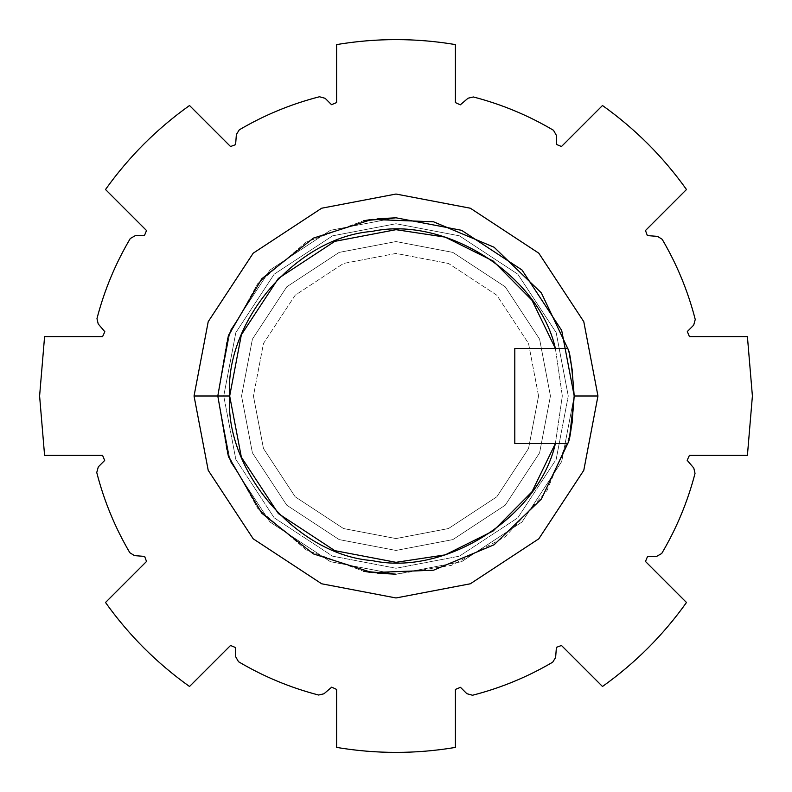 <?xml version="1.0" encoding="UTF-8"?>
<svg xmlns="http://www.w3.org/2000/svg" width="792" height="792" viewBox="0 0 792 792"><rect width="100%" height="100%" fill="white"/><g stroke="black" fill="none" stroke-linecap="round" stroke-linejoin="round"><path stroke-width="0.59" stroke-dasharray="3.96 2.97" d="M567.775 348.579L569.785 356.578L567.745 348.48L514.8 348.48L514.8 443.52L567.745 443.52L569.785 435.422L567.913 442.916L569.785 435.432L546.945 490.703L505.266 536.768L451.579 565.31L396 574.2L461.597 561.686L522.007 522.007L561.686 461.597L574.2 396L561.686 461.597L522.007 522.007L461.597 561.686L396 574.2L330.403 561.686L269.993 522.007L230.314 461.597L217.8 396L227.274 338.669L257.657 283.685L306.227 242.065L363.577 220.77L306.227 242.065L257.657 283.685L227.274 338.669L217.8 396L227.274 453.331L257.657 508.316L306.227 549.935L363.577 571.23L306.227 549.935L257.657 508.316L227.274 453.331L217.8 396L230.314 330.403L269.993 269.993L330.403 230.314L396 217.8L461.597 230.314L522.007 269.993L561.686 330.403L574.2 396L597.96 396L583.783 470.339L538.808 538.808L470.339 583.783L396 597.96L321.661 583.783L253.192 538.808L208.217 470.339L194.04 396L208.217 321.661L253.192 253.192L321.661 208.217L396 194.04L470.339 208.217L538.808 253.192L583.783 321.661L597.96 396L583.783 321.661L538.808 253.192L470.339 208.217L396 194.04L321.661 208.217L253.192 253.192L208.217 321.661L194.04 396L217.8 396L194.04 396L208.217 470.339L253.192 538.808L321.661 583.783L396 597.96L470.339 583.783L538.808 538.808L583.783 470.339L597.96 396L574.2 396L561.686 461.597L522.007 522.007L461.597 561.686L396 574.2L330.403 561.686L269.993 522.007L230.314 461.597L217.8 396L230.314 461.597L269.993 522.007L330.403 561.686L396 574.2L461.597 561.686L522.007 522.007L561.686 461.597L574.2 396L568.26 396L556.162 332.59L517.81 274.19L459.409 235.838L396 223.74L332.59 235.838L274.19 274.19L235.838 332.59L223.74 396L235.838 459.409L274.19 517.81L332.59 556.162L396 568.26L459.409 556.162L517.81 517.81L556.162 459.409L568.26 396L556.162 459.409L517.81 517.81L459.409 556.162L396 568.26L332.59 556.162L274.19 517.81L235.838 459.409L223.74 396L217.8 396L223.74 396L235.838 332.59L274.19 274.19L332.59 235.838L396 223.74L459.409 235.838L517.81 274.19L556.162 332.59L568.26 396L574.2 396L561.686 330.403L522.007 269.993L461.597 230.314L396 217.8L330.403 230.314L269.993 269.993L230.314 330.403L217.8 396L230.314 461.597L269.993 522.007L330.403 561.686L396 574.2L461.597 561.686L522.007 522.007L561.686 461.597L574.2 396L572.517 420.433M102.584 455.4L44.59 455.4L102.584 455.4L104.683 460.469L102.584 455.4M105.514 602.484L146.52 561.469L144.649 556.41L134.492 555.618L129.829 552.717C115.028 527.541 104.009 500.811 96.753 472.527L98.307 466.854L104.683 460.469L98.307 466.854L96.753 472.527C104.009 500.811 115.028 527.541 129.829 552.717L134.492 555.618L144.649 556.41L146.52 561.469L105.514 602.484C128.819 635.184 156.816 663.181 189.516 686.486L230.531 645.48L189.516 686.486C156.816 663.181 128.819 635.184 105.514 602.484M146.52 230.531L105.514 189.516L146.52 230.531L144.421 235.6L146.52 230.531M39.6 396L44.59 336.6L102.584 336.6L104.841 331.7L98.208 323.948L96.971 318.602C104.316 290.337 115.414 263.637 130.284 238.511L135.392 235.6L144.421 235.6L135.392 235.6L130.284 238.511C115.414 263.637 104.316 290.337 96.971 318.602L98.208 323.948L104.841 331.7L102.584 336.6L44.59 336.6L39.6 396L44.59 455.4M336.6 102.584L336.6 44.59L336.6 102.584L331.531 104.683L336.6 102.584M189.516 105.514L230.531 146.52L235.59 144.649L236.382 134.492L239.283 129.829C264.459 115.028 291.189 104.009 319.473 96.753L325.146 98.307L331.531 104.683L325.146 98.307L319.473 96.753C291.189 104.009 264.459 115.028 239.283 129.829L236.382 134.492L235.59 144.649L230.531 146.52L189.516 105.514C156.816 128.819 128.819 156.816 105.514 189.516C128.819 156.816 156.816 128.819 189.516 105.514M561.469 146.52L602.484 105.514L561.469 146.52L556.4 144.421L561.469 146.52M455.4 44.59L455.4 102.584L460.3 104.841L468.052 98.208L473.398 96.971C501.663 104.316 528.363 115.414 553.489 130.284L556.4 135.392L556.4 144.421L556.4 135.392L553.489 130.284C528.363 115.414 501.663 104.316 473.398 96.971L468.052 98.208L460.3 104.841L455.4 102.584L455.4 44.59C415.8 37.947 376.2 37.947 336.6 44.59C376.2 37.947 415.8 37.947 455.4 44.59M689.416 336.6L747.41 336.6L689.416 336.6L687.317 331.531L689.416 336.6M686.486 189.516L645.48 230.531L647.351 235.59L657.509 236.382L662.171 239.283C676.972 264.459 687.991 291.189 695.247 319.473L693.693 325.146L687.317 331.531L693.693 325.146L695.247 319.473C687.991 291.189 676.972 264.459 662.171 239.283L657.509 236.382L647.351 235.59L645.48 230.531L686.486 189.516C663.181 156.816 635.184 128.819 602.484 105.514C635.184 128.819 663.181 156.816 686.486 189.516M645.48 561.469L686.486 602.484L645.48 561.469L647.579 556.4L645.48 561.469M747.41 455.4L689.416 455.4L687.159 460.3L693.792 468.052L695.029 473.398C687.684 501.663 676.586 528.363 661.716 553.489L656.608 556.4L647.579 556.4L656.608 556.4L661.716 553.489C676.586 528.363 687.684 501.663 695.029 473.398L693.792 468.052L687.159 460.3L689.416 455.4L747.41 455.4L752.4 396L747.41 336.6L752.4 396L747.41 455.4M455.4 689.416L455.4 747.41L455.4 689.416L460.469 687.317L455.4 689.416M602.484 686.486L561.469 645.48L556.41 647.351L555.618 657.509L552.717 662.171C527.541 676.972 500.811 687.991 472.527 695.247L466.854 693.693L460.469 687.317L466.854 693.693L472.527 695.247C500.811 687.991 527.541 676.972 552.717 662.171L555.618 657.509L556.41 647.351L561.469 645.48L602.484 686.486C635.184 663.181 663.181 635.184 686.486 602.484C663.181 635.184 635.184 663.181 602.484 686.486M235.6 647.579L230.531 645.48L235.6 647.579L235.6 656.608L235.6 647.579M238.511 661.716L235.6 656.608L238.511 661.716C263.637 676.586 290.337 687.684 318.602 695.029C290.337 687.684 263.637 676.586 238.511 661.716M323.948 693.792L318.602 695.029L323.948 693.792L331.7 687.159L323.948 693.792M336.6 747.41L336.6 689.416L331.7 687.159L336.6 689.416L336.6 747.41C376.2 754.053 415.8 754.053 455.4 747.41C415.8 754.053 376.2 754.053 336.6 747.41M538.56 396L528.551 343.52L496.802 295.198L448.48 263.449L396 253.44L343.52 263.449L295.198 295.198L263.449 343.52L253.44 396L263.449 448.48L295.198 496.802L343.52 528.551L396 538.56L448.48 528.551L496.802 496.802L528.551 448.48L538.56 396L550.44 396L539.599 339.154L505.207 286.793L452.846 252.4L396 241.56L339.154 252.4L286.793 286.793L252.4 339.154L241.56 396L252.4 339.154L286.793 286.793L339.154 252.4L396 241.56L452.846 252.4L505.207 286.793L539.599 339.154L550.44 396L562.32 396L555.39 348.48L562.32 396L550.44 396L539.599 452.846L505.207 505.207L452.846 539.599L396 550.44L339.154 539.599L286.793 505.207L252.4 452.846L241.56 396L252.4 339.154L286.793 286.793L339.154 252.4L396 241.56L452.846 252.4L505.207 286.793L539.599 339.154L550.44 396L539.599 452.846L505.207 505.207L452.846 539.599L396 550.44L339.154 539.599L286.793 505.207L252.4 452.846L241.56 396L252.4 452.846L286.793 505.207L339.154 539.599L396 550.44L452.846 539.599L505.207 505.207L539.599 452.846L550.44 396L539.599 339.154L505.207 286.793L452.846 252.4L396 241.56L339.154 252.4L286.793 286.793L252.4 339.154L241.56 396L229.68 396L253.44 396L263.449 343.52L295.198 295.198L343.52 263.449L396 253.44L448.48 263.449L496.802 295.198L528.551 343.52L538.56 396L528.551 448.48L496.802 496.802L448.48 528.551L396 538.56L343.52 528.551L295.198 496.802L263.449 448.48L253.44 396L241.56 396L252.4 452.846L286.793 505.207L339.154 539.599L396 550.44L452.846 539.599L505.207 505.207L539.599 452.846L550.44 396L538.56 396M555.39 443.52L562.32 396L555.39 443.52M572.517 420.423L574.2 396L572.517 371.567M572.517 371.577L574.2 396L561.686 330.403L522.007 269.993L461.597 230.314L396 217.8L330.403 230.314L269.993 269.993L230.314 330.403L217.8 396L230.314 330.403L269.993 269.993L330.403 230.314L396 217.8L461.597 230.314L522.007 269.993L561.686 330.403L574.2 396M369.686 219.75L377.853 218.731M377.853 573.269L369.676 572.25M569.785 435.442L567.745 443.52L514.8 443.52L567.745 443.52L514.8 443.52L567.745 443.52L514.8 443.52L514.8 348.48L567.745 348.48L514.8 348.48L514.8 443.52L514.8 348.48L567.745 348.48L514.8 348.48L514.8 443.52L514.8 348.48L567.745 348.48L569.785 356.558L567.913 349.074M572.527 420.334L574.2 396.267L572.527 420.324M572.527 371.666L574.2 395.733L572.527 371.676"/><path stroke-width="1.19" d="M686.486 602.484C663.181 635.184 635.184 663.181 602.484 686.486L561.469 645.48L556.41 647.351L555.618 657.509L552.717 662.171C527.541 676.972 500.811 687.991 472.527 695.247L466.854 693.693L460.469 687.317L455.4 689.416L455.4 747.41C415.8 754.053 376.2 754.053 336.6 747.41L336.6 689.416L331.7 687.159L323.948 693.792L318.602 695.029C290.337 687.684 263.637 676.586 238.511 661.716L235.6 656.608L235.6 647.579L230.531 645.48L189.516 686.486C156.816 663.181 128.819 635.184 105.514 602.484L146.52 561.469L144.649 556.41L134.492 555.618L129.829 552.717C115.028 527.541 104.009 500.811 96.753 472.527L98.307 466.854L104.683 460.469L102.584 455.4L44.59 455.4L39.6 396L44.59 336.6L102.584 336.6L104.841 331.7L98.208 323.948L96.971 318.602C104.316 290.337 115.414 263.637 130.284 238.511L135.392 235.6L144.421 235.6L146.52 230.531L105.514 189.516C128.819 156.816 156.816 128.819 189.516 105.514L230.531 146.52L235.59 144.649L236.382 134.492L239.283 129.829C264.459 115.028 291.189 104.009 319.473 96.753L325.146 98.307L331.531 104.683L336.6 102.584L336.6 44.59C376.2 37.947 415.8 37.947 455.4 44.59L455.4 102.584L460.3 104.841L468.052 98.208L473.398 96.971C501.663 104.316 528.363 115.414 553.489 130.284L556.4 135.392L556.4 144.421L561.469 146.52L602.484 105.514C635.184 128.819 663.181 156.816 686.486 189.516L645.48 230.531L647.351 235.59L657.509 236.382L662.171 239.283C676.972 264.459 687.991 291.189 695.247 319.473L693.693 325.146L687.317 331.531L689.416 336.6L747.41 336.6L752.4 396L747.41 455.4L689.416 455.4L687.159 460.3L693.792 468.052L695.029 473.398C687.684 501.663 676.586 528.363 661.716 553.489L656.608 556.4L647.579 556.4L645.48 561.469L686.486 602.484L645.48 561.469L647.579 556.4L656.608 556.4L661.716 553.489C676.586 528.363 687.684 501.663 695.029 473.398L693.792 468.052L687.159 460.3L689.416 455.4L747.41 455.4L752.4 396L747.41 336.6L689.416 336.6L687.317 331.531L693.693 325.146L695.247 319.473C687.991 291.189 676.972 264.459 662.171 239.283L657.509 236.382L647.351 235.59L645.48 230.531L686.486 189.516C663.181 156.816 635.184 128.819 602.484 105.514L561.469 146.52L556.4 144.421L556.4 135.392L553.489 130.284C528.363 115.414 501.663 104.316 473.398 96.971L468.052 98.208L460.3 104.841L455.4 102.584L455.4 44.59C415.8 37.947 376.2 37.947 336.6 44.59L336.6 102.584L331.531 104.683L325.146 98.307L319.473 96.753C291.189 104.009 264.459 115.028 239.283 129.829L236.382 134.492L235.59 144.649L230.531 146.52L189.516 105.514C156.816 128.819 128.819 156.816 105.514 189.516L146.52 230.531L144.421 235.6L135.392 235.6L130.284 238.511C115.414 263.637 104.316 290.337 96.971 318.602L98.208 323.948L104.841 331.7L102.584 336.6L44.59 336.6L39.6 396L44.59 455.4L102.584 455.4L104.683 460.469L98.307 466.854L96.753 472.527C104.009 500.811 115.028 527.541 129.829 552.717L134.492 555.618L144.649 556.41L146.52 561.469L105.514 602.484C128.819 635.184 156.816 663.181 189.516 686.486L230.531 645.48L235.6 647.579L235.6 656.608L238.511 661.716C263.637 676.586 290.337 687.684 318.602 695.029L323.948 693.792L331.7 687.159L336.6 689.416L336.6 747.41C376.2 754.053 415.8 754.053 455.4 747.41L455.4 689.416L460.469 687.317L466.854 693.693L472.527 695.247C500.811 687.991 527.541 676.972 552.717 662.171L555.618 657.509L556.41 647.351L561.469 645.48L602.484 686.486C635.184 663.181 663.181 635.184 686.486 602.484M597.96 396L583.783 321.661L538.808 253.192L470.339 208.217L396 194.04L321.661 208.217L253.192 253.192L208.217 321.661L194.04 396L208.217 470.339L253.192 538.808L321.661 583.783L396 597.96L470.339 583.783L538.808 538.808L583.783 470.339L597.96 396L583.783 470.339L538.808 538.808L470.339 583.783L396 597.96L321.661 583.783L253.192 538.808L208.217 470.339L194.04 396L217.8 396L194.04 396L208.217 321.661L253.192 253.192L321.661 208.217L396 194.04L470.339 208.217L538.808 253.192L583.783 321.661L597.96 396L574.2 396L597.96 396M369.676 572.25L363.577 571.23L396 574.2L377.853 573.269M377.853 218.731L396 217.8L461.597 230.314L522.007 269.993L561.686 330.403L574.2 396L561.686 330.403L522.007 269.993L461.597 230.314L396 217.8L363.577 220.77L369.686 219.75M44.59 455.4L39.6 396M567.913 349.074L567.745 348.48C569.933 351.282 572.081 367.122 574.2 396C572.081 424.878 569.933 440.718 567.745 443.52L514.8 443.52L514.8 348.48L555.39 348.48L514.8 348.48L514.8 443.52L555.39 443.52C538.986 516.859 445.411 576.576 371.993 560.578C297.05 554.935 224.453 470.963 229.68 396C224.453 321.037 297.05 237.065 371.993 231.422C445.411 215.424 538.986 275.141 555.39 348.48L567.745 348.48L541.352 292.901L494.099 247.233L433.501 221.79L372.022 219.424L313.394 238.105L261.786 278.774L228.423 335.392L217.8 396L228.423 456.608L261.786 513.226L313.394 553.895L372.022 572.576L433.501 570.21L494.099 544.767L541.352 499.099L567.745 443.52C569.933 440.718 572.081 424.878 574.2 396C572.081 367.122 569.933 351.282 567.745 348.48L555.39 348.48L531.996 300.257L493.258 261.073L445.203 237.125L396 229.68L334.778 241.362L278.398 278.398L241.362 334.778L229.68 396L241.362 457.222L278.398 513.602L334.778 550.638L396 562.32L445.203 554.875L493.258 530.927L531.996 491.743L555.39 443.52L531.996 491.743L493.258 530.927L445.203 554.875L396 562.32L334.778 550.638L278.398 513.602L241.362 457.222L229.68 396L241.362 334.778L278.398 278.398L334.778 241.362L396 229.68L445.203 237.125L493.258 261.073L531.996 300.257L555.39 348.48C538.986 275.141 445.411 215.424 371.993 231.422C297.05 237.065 224.453 321.037 229.68 396C224.453 470.963 297.05 554.935 371.993 560.578C445.411 576.576 538.986 516.859 555.39 443.52L567.745 443.52L567.913 442.916L541.352 499.099L494.099 544.767L433.501 570.21L372.022 572.576L313.394 553.895L261.786 513.226L228.423 456.608L217.8 396L229.68 396L217.8 396L228.423 335.392L261.786 278.774L313.394 238.105L372.022 219.424L433.501 221.79L494.099 247.233L541.352 292.901L567.775 348.579M572.517 420.433L569.785 435.422L572.517 420.423M572.517 371.567L569.785 356.578L572.517 371.577M574.2 396L569.785 435.442L572.527 420.334M572.527 371.676L569.785 356.558L572.527 371.666M572.527 420.324L569.785 435.442"/></g></svg>
